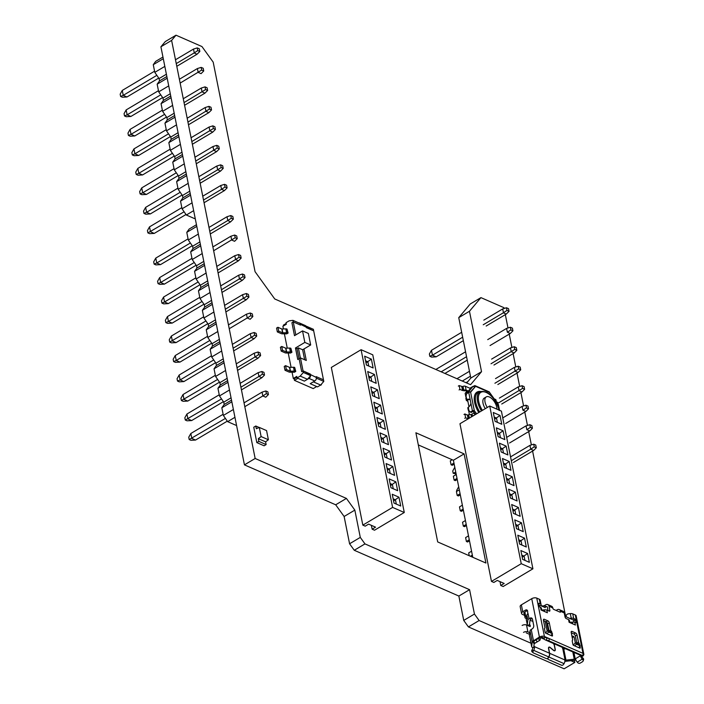 <?xml version="1.0" encoding="UTF-8"?>
<svg xmlns="http://www.w3.org/2000/svg" width="704" height="704" viewBox="0 0 704 704"><rect width="100%" height="100%" fill="white"/><g stroke="black" fill="none" stroke-linecap="round" stroke-linejoin="round"><path stroke-width="1.06" d="M504.108 308.484L503.95 307.683L480.946 297.625L470.237 303.996L458.744 317.645L470.818 378.066L481.536 371.686L470.589 384.683L274.736 298.962L255.068 271.682L213.198 62.154L201.96 46.561L176 35.2L165.282 41.58L160.908 46.781L244.446 464.86L335.694 504.794L344.124 516.49L349.58 543.778L354.262 550.273L458.858 596.05L463.734 620.418L468.415 626.912L479.125 620.532L531.054 643.262M570.918 660.704L574.834 662.42L574.402 660.299M468.415 626.912L564.115 668.8L574.834 662.42M463.734 620.418L474.443 614.038L479.125 620.532M458.858 596.05L469.577 589.679L474.443 614.038M354.262 550.273L364.971 543.893L469.577 589.679M349.58 543.778L360.29 537.398L364.971 543.893M344.124 516.49L354.842 510.11L360.29 537.398M335.694 504.794L346.412 498.414L354.842 510.11M244.446 464.86L255.156 458.48L346.412 498.414M160.908 46.781L171.618 40.401L255.156 458.48M176 35.2L171.618 40.401M470.818 378.066L466.682 382.976M458.744 317.645L469.462 311.265L481.536 371.686M480.946 297.625L469.462 311.265M565.664 616.554L532.594 451.07M531.37 444.919L528.704 431.578M527.472 425.427L524.806 412.086M523.582 405.935L520.916 392.594M519.684 386.443L517.018 373.111M515.786 366.951L513.128 353.619M511.896 347.468L509.23 334.127M507.998 327.976L505.331 314.635M472.78 557.286L453.394 460.266L418.308 444.91M437.694 541.93L485.918 563.033L464.103 453.886L415.888 432.775L437.694 541.93M453.394 460.266L464.103 453.886M259.151 427.478L255.798 426.008L253.757 427.222L256.828 442.596L264.106 445.799L266.147 444.585L265.602 441.857L258.324 438.671L258.852 441.39L256.828 442.614M259.292 427.416L266.561 430.593L268.391 439.754L265.602 441.857L258.324 438.671L261.122 436.577L259.292 427.416L256.326 428.745L255.798 426.008M253.757 427.24L255.781 426.034L253.757 427.24M268.391 439.754L261.122 436.577M258.87 441.399L258.324 438.671L258.852 441.39L266.147 444.585M255.262 434.746L254.69 431.816L255.262 434.746M538.683 603.618L539.132 603.354A0.898 0.458 59.2 0 0 538.824 603.346A0.898 0.458 59.2 0 0 538.701 603.865L539.132 606.012A0.898 0.458 59.2 0 0 539.871 607.033L540.514 607.314A3.608 1.795 168.7 0 1 541.367 608.203L541.79 610.333M544.218 605.686A1.804 0.898 -11.3 0 0 544.623 605.493L545.758 604.815A3.608 2.552 113.6 0 1 547.818 604.586L551.61 606.241A3.608 2.552 -66.4 0 1 552.842 607.957L552.922 608.335A0.898 0.458 59.2 0 0 553.661 609.365L560.085 612.172A0.898 0.458 59.2 0 0 560.393 612.181A0.898 0.458 59.2 0 0 560.516 611.662L560.437 611.274A3.608 2.552 113.6 0 0 559.205 609.567L563.006 611.23A3.608 2.552 -66.4 0 1 564.238 612.938L560.437 611.274M572.783 623.894L572.422 622.098A3.608 1.795 168.7 0 1 574.86 622.354L575.502 622.635A0.898 0.458 59.2 0 0 575.81 622.635A0.898 0.458 59.2 0 0 575.934 622.116L575.502 619.969A0.898 0.458 59.2 0 0 574.763 618.948L573.672 618.464A3.608 1.795 -11.3 0 0 571.234 618.209L570.31 613.606L568.418 613.826A2.702 2.314 -172.6 0 0 566.35 616.854M530.042 620.206L532.919 621.465M582.71 655.644L583.158 655.952L583.757 653.805L583.308 653.497L582.71 655.644L548.83 640.816L549.428 638.669L546.964 637.982L546.374 640.13L545.855 640.059A4.057 2.869 113.6 0 1 545.301 639.91A4.057 2.869 113.6 0 1 543.963 638.211L542.749 637.472A1.355 0.669 168.7 0 0 540.866 637.692L540.232 638.317A4.057 2.042 -120.8 0 1 539.642 640.42A4.057 2.042 -120.8 0 1 539.581 640.455L538.463 638.502A1.804 0.906 59.2 0 0 538.49 638.484A1.804 0.906 59.2 0 0 538.771 637.674L539.405 637.05A3.608 1.795 -11.3 0 1 544.421 636.478L549.305 638.616M528.202 625.821L527.85 625.495L529.575 624.466A1.355 0.669 168.7 0 1 529.522 624.334A1.355 0.669 168.7 0 1 529.514 624.219L530.086 619.907A1.355 0.669 168.7 0 1 530.534 619.37L531.476 618.807A2.702 1.91 113.6 0 1 532.189 618.543M529.575 624.466L529.61 623.506M529.214 626.146L530.226 625.539A0.898 0.458 59.2 0 0 529.874 624.818M530.226 625.539L530.306 625.918A0.898 0.458 59.2 0 1 530.182 626.437A0.898 0.458 59.2 0 1 529.874 626.437L526.513 624.967A3.159 1.566 168.7 0 0 522.13 625.46M523.512 632.368A3.159 1.566 -11.3 0 1 527.894 631.866L529.778 632.694M534.213 643.623L533.887 646.087A1.355 0.669 168.7 0 0 533.887 646.202A1.355 0.669 168.7 0 0 534.213 646.536L549.463 653.206L548.539 648.604A2.526 1.267 59.2 0 1 548.882 647.152A2.526 1.267 59.2 0 1 550.334 647.548L553.458 650.162A2.253 1.135 -120.8 0 0 554.752 650.514L554.259 650.804M553.194 643.359A2.253 1.135 -120.8 0 1 554.294 645.383L555.06 649.22A2.253 1.135 -120.8 0 1 554.752 650.514M544.579 639.382L541.35 637.965A2.526 1.267 59.2 0 1 540.874 637.683M541.306 637.736L544.333 639.065M554.321 645.542L554.47 645.462A2.526 1.267 59.2 0 0 553.511 643.5M554.47 645.462L555.236 649.29A2.526 1.267 59.2 0 1 554.893 650.751A2.526 1.267 59.2 0 1 553.441 650.355L550.317 647.742A2.253 1.135 -120.8 0 0 549.023 647.381L548.53 647.68M548.847 656.99L564.036 663.634L563.658 664.242A1.804 1.25 -49.4 0 1 561.537 665.236L548.39 659.481A1.355 0.933 -49.4 0 1 548.231 657.967L548.847 656.99A4.057 2.869 113.6 0 0 549.63 653.286L548.715 648.683A2.253 1.135 -120.8 0 1 549.023 647.381M549.63 653.286L565.057 660.035A1.355 0.669 168.7 0 0 565.972 660.132L574.244 659.19A1.355 0.669 168.7 0 0 575.212 658.882L575.529 658.953A4.057 2.042 59.2 0 0 577.245 662.13L577.702 662.64A1.804 1.452 20.9 0 0 580.193 663.106L582.534 661.716A1.804 1.452 20.9 0 0 583.07 661.091L583.554 659.833A1.804 1.452 -159.1 0 0 583.211 658.39L582.727 659.648L582.27 659.138A4.057 2.042 -120.8 0 1 580.554 655.961L580.906 655.494M562.355 647.372A0.898 0.458 59.2 0 0 562.373 647.654L562.443 648.041A0.898 0.458 59.2 0 0 562.804 648.754L563.27 649.018A1.355 0.669 -11.3 0 0 563.746 649.009L565.602 648.798M571.982 636.346A2.702 1.91 -66.4 0 1 573.32 636.275A2.702 1.91 -66.4 0 1 574.244 637.56L575.309 642.866M575.502 619.969L573.83 620.972L574.059 622.125L573.83 620.972A0.898 0.458 -120.8 0 0 573.091 619.942L565.18 616.343L564.854 614.733M552.218 634.022L552.508 635.466A0.898 0.458 59.2 0 1 552.385 635.985A0.898 0.458 59.2 0 1 552.077 635.976L545.882 633.266A0.898 0.458 59.2 0 1 545.151 632.245L544.5 628.998A1.355 0.678 59.2 0 1 544.685 628.223L544.676 628.223A1.355 0.678 -120.8 0 1 544.685 628.214A1.355 0.678 59.2 0 0 544.685 628.223A1.355 0.678 -120.8 0 0 544.878 627.431L543.453 620.294A1.804 0.906 59.2 0 1 543.699 619.256A1.804 0.906 59.2 0 1 544.315 619.274L547.818 620.805A1.804 0.906 59.2 0 1 549.296 622.855L550.722 629.992L549.05 630.986A1.355 0.678 59.2 0 0 549.102 631.198M549.05 630.986L547.624 623.85A1.804 0.906 -120.8 0 0 546.146 621.808L543.523 620.655M571.27 632.799L573.892 633.952A1.804 0.906 -120.8 0 1 575.37 635.994L576.796 643.13A1.355 0.678 59.2 0 0 576.849 643.342M542.74 606.522L544.174 605.669L544.993 606.038L545.318 607.649L541.006 605.757A4.506 2.244 -11.3 0 0 541.631 605.827L541.675 606.056M544.174 605.669L547.29 607.033M527.446 610.544A2.253 1.593 113.6 0 0 527.014 610.729L524.198 612.41A1.355 0.669 168.7 0 0 523.75 613.052A1.355 0.669 168.7 0 0 524.066 613.386L524.19 613.439M526.416 618.614L525.571 618.253A2.253 1.118 -11.3 0 1 525.034 617.69A2.253 1.118 -11.3 0 1 525.791 616.616L526.759 616.035L526.302 619.485A3.608 1.795 168.7 0 0 526.31 619.793A3.608 1.795 168.7 0 0 526.425 620.074M540.179 600.415A3.608 1.795 168.7 0 0 540.17 600.116A3.608 1.795 168.7 0 0 539.308 599.227L536.756 598.11A3.608 1.795 168.7 0 0 531.74 598.682L521.356 604.859A3.608 1.795 168.7 0 0 520.159 606.593L521.541 613.501A3.608 1.795 -11.3 0 1 522.738 611.767L521.356 604.859M521.541 613.501A3.608 1.795 -11.3 0 0 522.394 614.39L524.568 615.34M532.805 647.874L534.486 646.87A4.057 2.869 113.6 0 1 533.658 650.338L533.28 650.945L532.039 649.889L532.426 649.282A1.804 1.276 -66.4 0 0 532.805 647.874L532.541 647.53A3.608 1.795 -11.3 0 1 531.678 646.65A3.608 1.795 -11.3 0 1 531.67 646.342L532.233 642.022A3.608 1.795 -11.3 0 1 533.447 640.596L533.746 640.666A1.804 0.906 -120.8 0 1 533.658 641.265M527.85 625.495A3.608 1.795 -11.3 0 1 527.314 624.774A3.608 1.795 -11.3 0 1 527.305 624.474L527.868 620.154A3.608 1.795 -11.3 0 1 529.074 618.728L530.015 618.174A2.702 1.91 -66.4 0 1 531.555 617.998A2.702 1.91 -66.4 0 1 532.479 619.274L533.711 625.416A2.702 1.91 -66.4 0 1 532.162 628.91L531.221 629.473A3.608 1.795 168.7 0 0 530.015 630.898L532.233 642.022M527.868 620.154L526.865 615.164A3.608 1.795 168.7 0 1 527.824 613.906L527.613 611.019A2.253 1.593 -66.4 0 0 526.838 609.946A2.253 1.593 -66.4 0 0 525.554 610.095L522.738 611.767M540.399 637.965L538.938 637.331L533.746 640.666M538.138 638.669L535.99 639.874L537.108 641.828L534.565 643.447A4.057 2.042 59.2 0 0 534.618 643.412A4.057 2.042 59.2 0 0 534.679 643.377M534.486 646.87L532.594 647.557M533.28 650.945A1.804 1.25 -49.4 0 0 533.271 652.828A1.804 1.25 -49.4 0 0 533.491 652.969L546.462 658.645A1.355 0.933 -49.4 0 0 548.055 657.897L548.671 656.911A4.057 2.869 -66.4 0 0 549.463 653.206M532.039 649.889A1.804 1.25 130.6 0 0 532.039 651.772A1.804 1.25 130.6 0 0 532.259 651.904M529.566 634.33L526.222 632.87M531.678 646.65L529.461 635.518A3.608 1.795 168.7 0 1 529.452 635.219L530.015 630.898M526.865 615.164L526.759 616.035M583.73 653.743L576.162 615.868A3.608 1.795 168.7 0 0 575.309 614.979L572.748 613.862A3.608 1.795 168.7 0 0 570.31 613.606M572.246 637.683A3.608 1.795 -11.3 0 0 572.299 637.648L573.241 637.094A2.702 1.91 113.6 0 1 573.954 636.821M575.282 658.838L580.703 655.609L582.604 655.987L545.855 640.059M582.164 656.251L582.023 656.603A1.804 0.906 59.2 0 0 582.745 657.879L583.211 658.39M583.713 653.946A3.608 1.795 -11.3 0 1 583.836 654.236A3.608 1.795 -11.3 0 1 583.29 655.477M545.301 639.91L581.522 655.758A4.057 2.869 -66.4 0 0 582.076 655.917M583.158 655.952L582.586 655.987M546.374 640.13L548.83 640.816M543.963 638.211L545.653 637.208A1.804 1.276 -66.4 0 0 546.207 637.842A1.804 1.276 -66.4 0 0 546.454 637.912L546.964 637.982M549.428 638.669L583.308 653.497M545.653 637.208L543.743 637.912M537.108 641.828L539.255 640.622M534.767 643.227L533.65 641.274L532.893 641.758L534.01 643.711M533.65 641.274L535.99 639.874M574.86 622.354L575.397 625.038L569.087 622.274L568.55 619.59L566.157 618.543A1.355 0.678 59.2 0 1 565.048 617.003L564.238 612.938M547.818 604.586A3.608 2.552 113.6 0 1 549.05 606.294L549.859 610.359A1.355 0.678 59.2 0 1 549.674 611.134A1.355 0.678 59.2 0 1 549.217 611.125L546.823 610.078A3.608 1.795 168.7 0 0 544.386 609.822L543.022 609.981A1.355 0.669 -11.3 0 1 542.678 609.998L542.722 610.227A1.355 0.669 -11.3 0 1 542.15 610.113L541.71 609.919M546.823 610.078L547.36 612.762L541.05 609.998L540.514 607.314M539.132 603.354L540.232 603.83A3.608 1.795 -11.3 0 1 541.086 604.718A3.608 1.795 -11.3 0 1 541.103 605.026L540.989 605.889L538.93 604.991M552.015 632.993L551.857 632.218A1.355 0.678 59.2 0 0 551.294 631.11A1.355 0.678 -120.8 0 1 550.722 629.992M579.964 646.166L580.254 647.61A0.898 0.458 59.2 0 1 580.131 648.129A0.898 0.458 59.2 0 1 579.823 648.12L573.628 645.41A0.898 0.458 59.2 0 1 572.898 644.389L572.246 641.142A1.355 0.678 59.2 0 1 572.431 640.367A1.355 0.678 59.2 0 0 572.431 640.367A1.355 0.678 -120.8 0 1 572.431 640.358L572.44 640.358A1.355 0.678 -120.8 0 0 572.625 639.575L571.199 632.438A1.804 0.906 59.2 0 1 571.446 631.4A1.804 0.906 59.2 0 1 572.062 631.418L575.564 632.949A1.804 0.906 59.2 0 1 577.042 634.999L578.468 642.136A1.355 0.678 -120.8 0 0 579.04 643.254A1.355 0.678 59.2 0 1 579.603 644.362L579.762 645.137M569.721 622.037L570.715 622.266A1.355 0.669 -11.3 0 0 571.058 622.248L572.422 622.098M569.571 618.402L571.234 618.209M548.038 610.614L547.334 607.059L544.993 606.038M547.334 607.059L547.298 607.042A1.355 0.959 -66.4 0 0 546.374 606.628M569.413 620.778A3.608 1.795 168.7 0 0 569.404 620.479A3.608 1.795 168.7 0 0 568.55 619.59M569.747 622.195L570.196 622.389A1.355 0.669 -11.3 0 0 570.768 622.494M556.098 610.43L557.146 609.805A3.608 2.552 113.6 0 1 559.205 609.567M541.684 609.77L542.722 610.227M544.007 605.766A1.804 0.898 -11.3 0 1 542.705 605.924L541.631 605.827M550.906 635.466L552.482 633.723L551.549 632.262L547.694 630.582L546.119 632.315A2.253 1.593 113.6 0 0 545.618 633.081M552.482 633.723L548.627 632.042L547.694 630.582M547.052 633.776L548.627 632.042M578.653 647.61L580.228 645.876L579.295 644.406L575.441 642.726L573.866 644.459A2.253 1.593 113.6 0 0 573.364 645.225M580.228 645.876L576.374 644.186L574.798 645.92M576.374 644.186L575.441 642.726M582.727 659.648A1.804 1.452 20.9 0 1 583.07 661.091M575.854 659.912A3.608 1.795 -11.3 0 1 574.094 660.343L565.822 661.294A3.608 1.795 -11.3 0 1 564.863 661.329M564.036 663.634A4.057 2.869 -66.4 0 0 564.863 660.167M483.815 320.135L502.7 308.924L506.458 307.754L508.508 308.642L509.045 311.326L506.994 310.438L503.325 312.814L506.246 314.09L509.045 311.326M502.7 308.924L503.457 312.708M506.994 310.438L506.458 307.754M429.827 356.321L429.37 354.015L431.464 350.284L432.441 355.194L429.827 356.321L431.578 357.086L436.181 356.831L432.441 355.194L462.651 337.207M461.674 332.297L431.464 350.284M463.346 340.657L436.181 356.831M483.234 324.773L503.325 312.814M486.156 326.049L506.246 314.09M514.246 346.729L514.782 349.422L516.833 350.31L516.296 347.626L514.246 346.729L510.488 347.899L511.245 351.718L514.166 352.994L516.833 350.31M514.782 349.422L491.022 363.757M510.488 347.899L491.603 359.119M493.944 365.033L514.166 352.994M529.83 424.697L530.367 427.381L526.83 429.678L529.751 430.954L532.409 428.278L531.872 425.594L529.83 424.697L525.923 425.92L507.188 437.078M530.367 427.381L532.409 428.278M526.064 425.867L526.83 429.678M509.529 443.001L529.751 430.954M518.144 366.221L518.681 368.905L520.722 369.802L520.186 367.118L518.144 366.221L514.378 367.391L495.502 378.611M514.378 367.391L515.143 371.21L518.065 372.486L520.722 369.802M518.681 368.905L494.921 383.249M497.842 384.525L518.065 372.486M522.042 385.713L522.579 388.397L524.621 389.294L524.084 386.61L522.042 385.713L518.276 386.883L519.042 390.694L521.963 391.978L524.621 389.294M522.579 388.397L498.81 402.741M518.276 386.883L499.391 398.103M501.732 404.017L521.963 391.978M525.853 411.47L528.519 408.786L527.982 406.102L525.932 405.205L526.469 407.889L522.931 410.186L525.853 411.47L505.63 423.509M503.29 417.586L522.034 406.428L522.931 410.186M525.932 405.205L522.174 406.375M526.469 407.889L528.519 408.786M510.893 329.93L512.934 330.818L512.398 328.134L510.356 327.237L510.893 329.93L507.355 332.226L510.277 333.502L490.054 345.541M507.355 332.226L506.59 328.407L487.714 339.627M510.356 327.237L506.59 328.407M510.277 333.502L512.934 330.818M533.641 450.446L536.307 447.77L534.257 446.873L530.719 449.17L533.641 450.446L513.418 462.493M511.078 456.57L529.962 445.359L533.72 444.189L535.77 445.078L536.307 447.77M511.324 460.724L530.719 449.17L529.962 445.359M534.257 446.873L533.72 444.189M456.808 491.33L456.632 490.45L458.691 486.781M454.793 467.289L452.734 470.967L453.191 473.264L455.77 472.155M456.13 473.968L453.191 473.264M456.958 378.726L469.462 371.281M470.439 376.191L462.282 381.049M466.022 382.686L467.843 381.594M466.55 356.699L441.17 371.809M444.91 373.446L467.236 360.149M435.846 369.486L465.564 351.789M223.722 361.143L216.418 365.482L215.961 363.185L223.265 358.838M224.567 305.395L242.59 294.686L243.355 298.505L246.277 299.781L248.934 297.097L248.398 294.413L246.356 293.515L246.893 296.199L225.333 309.232M172.181 323.11L167.578 323.365L165.827 322.599L168.441 321.473L172.181 323.11L203.931 304.207M246.356 293.515L242.59 294.686M209.836 340.446L176.229 360.457L179.969 362.094L211.719 343.182M176.07 342.602L171.468 342.857L169.717 342.091L169.259 339.786L171.354 336.054L172.339 340.965L176.07 342.602L207.821 323.699M175.252 355.546L173.158 359.278L173.615 361.583L176.229 360.457L175.252 355.546L207.557 336.31M226.046 311.819L246.277 299.781M246.893 296.199L248.934 297.097M250.166 319.273L252.833 316.589L252.296 313.905L250.246 313.007L250.782 315.691L247.245 317.988L250.166 319.273M215.934 322.159L208.63 326.506L208.173 324.201L215.468 319.854M202.048 301.462L168.441 321.473L167.455 316.562L199.769 297.326M242.458 274.023L238.7 275.194L239.457 279.013L242.378 280.289L245.036 277.605L244.499 274.921L242.458 274.023L242.994 276.716L221.443 289.74M202.224 253.554L192.21 259.512L190.678 251.838L193.054 248.538L200.35 244.191M190.678 251.838L200.693 245.881M213.91 312.022L203.896 317.988L202.356 310.314L212.37 304.348M167.455 316.562L165.361 320.294L165.827 322.599M203.896 317.988L208.173 324.201M202.356 310.314L204.741 307.014L212.036 302.667M217.8 331.514L207.786 337.48L212.071 343.693L219.366 339.346M179.969 362.094L175.366 362.349L173.615 361.583M233.376 409.482L223.37 415.439L227.647 421.652L235.822 425.234L236.456 424.864M223.37 415.439L221.83 407.766L231.845 401.808M229.486 389.99L219.472 395.947L223.749 402.169L224.215 404.466L221.83 407.766M219.472 395.947L217.941 388.274L227.955 382.316M225.588 370.498L215.574 376.464L219.859 382.677L220.317 384.974L217.941 388.274M215.574 376.464L214.042 368.79L224.057 362.824M216.418 365.482L214.042 368.79M221.698 351.006L211.684 356.972L215.961 363.185M211.684 356.972L210.153 349.298L220.158 343.332M212.071 343.693L212.529 345.998L210.153 349.298M207.786 337.48L206.254 329.806L216.269 323.84M208.63 326.506L206.254 329.806M204.741 307.014L204.274 304.709L211.578 300.362M210.012 292.538L199.998 298.496L204.274 304.709M199.998 298.496L198.466 290.822L208.481 284.865M206.114 273.046L196.108 279.004L200.385 285.217L200.842 287.522L198.466 290.822M196.108 279.004L194.568 271.33L204.582 265.373M192.21 259.512L196.486 265.725L196.953 268.03L194.568 271.33M193.054 248.538L192.597 246.242L188.311 240.02L186.78 232.346L189.156 229.046L196.46 224.708M188.082 238.858L155.778 258.086L156.754 262.997L154.141 264.123L155.892 264.889L160.494 264.634L156.754 262.997L190.362 242.994M192.245 245.731L160.494 264.634M196.486 265.725L203.79 261.386M164.393 284.126L159.79 284.381L158.039 283.615L160.653 282.489L164.393 284.126L196.143 265.223M200.842 287.522L208.138 283.175M229.231 328.715L247.245 317.988L246.488 314.178L228.466 324.878M234.59 241.305L237.248 238.63L236.711 235.937L234.67 235.048L230.903 236.218L231.669 240.029L234.59 241.305M194.251 262.486L160.653 282.489L159.667 277.578L157.573 281.31L158.039 283.615M154.141 264.123L153.683 261.826L155.778 258.086M196.953 268.03L204.248 263.683M212.89 246.919L230.903 236.218M213.655 250.756L235.206 237.732L237.248 238.63M217.545 270.248L235.567 259.521L238.48 260.797L241.146 258.113L240.61 255.429L238.568 254.54L239.105 257.224L241.146 258.113M238.568 254.54L234.802 255.702L235.567 259.521L239.105 257.224M234.802 255.702L216.779 266.411M159.667 277.578L191.972 258.342M218.258 272.835L238.48 260.797M234.67 235.048L235.206 237.732M250.246 313.007L246.488 314.178M250.782 315.691L252.833 316.589M212.529 345.998L219.824 341.651M213.726 359.938L180.127 379.949L183.867 381.586L179.265 381.841L177.505 381.066L180.127 379.949L179.142 375.038L211.446 355.802M169.717 342.091L205.938 320.954M171.354 336.054L203.658 316.818M227.77 220.51L230.56 221.892L233.358 219.138L231.308 218.24L227.77 220.51L227.014 216.726L230.771 215.556L232.822 216.445L233.358 219.138M198.326 234.062L188.311 240.02M199.892 241.894L192.597 246.242M196.794 226.389L186.78 232.346M231.308 218.24L230.771 215.556M195.87 277.834L163.566 297.07L161.471 300.802L161.929 303.107L164.542 301.981L168.282 303.618L163.68 303.873L161.929 303.107M198.15 281.978L164.542 301.981L163.566 297.07M168.282 303.618L200.033 284.715M233.13 348.207L251.143 337.48L254.065 338.765L256.722 336.081L256.186 333.397L254.144 332.499L254.681 335.183L251.143 337.48L250.246 333.722L232.355 344.37M179.142 375.038L177.047 378.77L177.505 381.066M183.867 381.586L215.618 362.674M208.991 227.427L227.014 216.726M238.7 275.194L220.678 285.903M242.994 276.716L245.036 277.605M222.156 292.327L242.378 280.289M210.47 233.86L230.56 221.892M209.757 231.264L227.638 220.616M200.385 285.217L207.68 280.878M233.842 350.803L254.065 338.765M195.545 440.053L190.942 440.308L189.191 439.542L188.734 437.237L190.828 433.506L191.805 438.416L195.545 440.053L227.295 421.15M237.732 370.295L257.954 358.248L260.621 355.573L260.084 352.889L258.034 351.991L258.57 354.675L260.621 355.573M254.144 332.499L250.378 333.67M244.807 406.683L262.83 395.956L265.751 397.232L268.409 394.557L267.872 391.864L265.83 390.975L266.367 393.659L268.409 394.557M265.83 390.975L262.064 392.146L262.83 395.956L266.367 393.659M262.064 392.146L244.042 402.846M191.655 420.561L187.053 420.816L185.302 420.05L184.835 417.754L186.93 414.014L187.915 418.924L191.655 420.561L223.406 401.658M224.215 404.466L231.51 400.118M234.942 417.314L227.647 421.652M189.191 439.542L225.412 418.414M190.828 433.506L223.133 414.269M262.469 374.167L258.931 376.464L261.853 377.74L264.51 375.065L263.974 372.372L261.932 371.483L262.469 374.167L264.51 375.065M261.932 371.483L258.034 372.706L240.152 383.354M187.757 401.069L183.154 401.324L181.403 400.558L180.946 398.262L183.04 394.522L184.017 399.441L187.757 401.069L219.507 382.166M258.166 372.654L258.931 376.464L240.918 387.191M241.63 389.787L261.853 377.74M223.749 402.169L231.053 397.822M220.317 384.974L227.612 380.635M185.302 420.05L221.514 398.922M186.93 414.014L219.234 394.786M258.034 351.991L254.135 353.214L236.254 363.862M258.57 354.675L255.033 356.972L257.954 358.248M254.276 353.162L255.033 356.972L237.019 367.699M219.859 382.677L227.154 378.33M181.403 400.558L217.624 379.43M183.04 394.522L215.345 375.294M254.681 335.183L256.722 336.081M300.379 357.949L298.364 347.882L302.641 349.756L310.675 344.969L308.378 333.458L302.535 330.898L294.501 335.685L291.914 322.714L293.251 321.922L300.555 325.116L293.251 321.922L292.934 320.346L289.159 320.839L286.035 322.696L286.343 324.227L282.885 326.286L283.422 328.979M302.535 330.898L304.841 342.408L295.46 347.996L297.766 359.506L300.441 357.905L303.037 370.876L301.69 371.677L299.103 358.706L301.69 371.677L303.037 370.876L310.332 374.07L310.649 375.646L303.345 372.451L303.037 370.876L316.342 377.476L316.175 376.631L323.479 379.826L313.377 329.296L306.082 326.102L306.39 327.668L313.694 330.871L300.379 324.271L300.555 325.116L300.238 323.541L292.934 320.346M299.042 358.741L297.026 348.682L298.364 347.882M295.46 347.996L297.026 348.682M316.342 377.476A2.702 1.91 113.6 0 1 314.794 380.97L310.218 383.698L317.522 386.892L320.637 385.035L323.796 381.401L323.479 379.826L316.175 376.631L316.378 378.33M292.037 372.108L293.313 378.47L296.771 376.411L297.079 377.942L304.374 381.137L297.906 378.312L294.448 380.371L313.227 388.59L316.686 386.531L310.218 383.698L313.342 381.841L320.637 385.035M316.492 378.206L323.796 381.401M293.313 378.47L294.14 378.831L296.921 377.177M284.372 333.74L287.258 348.163M288.209 352.924L291.086 367.347M314.794 380.97L308.95 378.418L304.374 381.137L307.498 379.28L310.649 375.646M297.079 377.942L300.194 376.086L307.498 379.28M300.194 376.086L303.345 372.451M304.841 342.408L310.675 344.969M291.914 322.714L294.501 335.685L295.838 334.884L293.251 321.922L291.914 322.714M300.441 357.905L306.284 360.466L303.978 348.955M304.638 359.744L302.641 349.756M300.036 323.453A2.702 1.91 -66.4 0 0 299.455 322.986A2.702 1.91 -66.4 0 0 298.734 322.881M299.455 322.986L305.298 325.547A2.702 1.91 113.6 0 1 306.222 326.832M286.194 323.462L283.413 325.116L283.562 325.882M308.95 378.418A2.702 1.91 -66.4 0 0 310.543 375.769M294.448 380.371L294.14 378.831M277.913 327.281L276.575 328.082L277.341 331.918L281.266 333.634A2.253 1.118 168.7 0 0 282.471 333.819L286.766 333.854L288.103 333.054L287.012 329.076A2.253 1.118 168.7 0 0 285.806 328.891L281.838 328.997L277.913 327.281L278.687 331.118L277.341 331.918M288.103 333.054L287.778 332.913A2.253 1.118 168.7 0 0 286.572 332.728L282.603 332.834L278.687 331.118M281.75 346.465L280.412 347.266L281.178 351.102L285.094 352.818A2.253 1.118 168.7 0 0 286.308 353.003L290.602 353.038L291.94 352.238L290.849 348.26A2.253 1.118 168.7 0 0 289.634 348.075L285.674 348.181L281.75 346.465L282.515 350.302L281.178 351.102M291.94 352.238L291.614 352.097A2.253 1.118 168.7 0 0 290.4 351.912L286.44 352.018L282.515 350.302M285.586 365.649L284.24 366.45L285.014 370.286L288.93 372.002A2.253 1.118 168.7 0 0 290.136 372.187L294.43 372.222L295.768 371.422L294.677 367.444A2.253 1.118 168.7 0 0 293.471 367.259L289.502 367.365L285.586 365.649L286.352 369.486L285.014 370.286M295.768 371.422L295.442 371.281A2.253 1.118 168.7 0 0 294.237 371.096L290.268 371.202L286.352 369.486M321.402 384.824L319.818 385.519M346.271 527.234L347.072 531.247M375.54 527.164L372.143 529.188L374.51 530.226L404.281 512.503L372.768 354.825L361.09 349.712L331.329 367.435L362.833 525.122L365.209 526.161L368.614 524.128L375.54 527.164M361.09 349.712L392.603 507.399L404.281 512.503M392.603 507.399L362.833 525.122M371.369 525.342L372.143 529.188M394.002 503.078L400.726 506.026L398.957 497.191L392.234 494.252L394.002 503.078M366.414 365.024L373.138 367.972L371.378 359.137L364.646 356.198L366.414 365.024M369.477 380.371L376.2 383.31L374.44 374.475L367.717 371.536L369.477 380.371M372.548 395.71L379.271 398.649L377.502 389.814L370.779 386.874L372.548 395.71M375.61 411.048L382.334 413.987L380.565 405.152L373.842 402.213L375.61 411.048M378.673 426.386L385.396 429.326L383.636 420.499L376.913 417.551L378.673 426.386M381.744 441.725L388.467 444.664L386.698 435.838L379.975 432.89L381.744 441.725M384.806 457.063L391.53 460.011L389.761 451.176L383.038 448.228L384.806 457.063M387.869 472.402L394.592 475.35L392.832 466.514L386.109 463.566L387.869 472.402M390.931 487.74L397.663 490.688L395.894 481.853L389.171 478.914L390.931 487.74M396.308 504.09L395.463 499.84L393.149 498.828M398.957 497.191L393.58 500.958M368.729 366.036L367.875 361.786L365.561 360.774M371.378 359.137L365.992 362.903M371.791 381.383L370.938 377.124L368.632 376.112M374.44 374.475L369.054 378.242M374.854 396.722L374.009 392.462L371.694 391.45M377.502 389.814L372.117 393.58M377.916 412.06L377.071 407.801L374.757 406.789M380.565 405.152L375.188 408.918M380.987 427.398L380.134 423.139L377.828 422.127M383.636 420.499L378.25 424.266M384.05 442.737L383.196 438.478L380.89 437.466M386.698 435.838L381.313 439.604M387.112 458.075L386.267 453.816L383.953 452.804M389.761 451.176L384.384 454.942M390.183 473.414L389.33 469.154L387.015 468.142M392.832 466.514L387.446 470.281M393.246 488.752L392.392 484.502L390.086 483.49M395.894 481.853L390.509 485.619M485.285 408.663A9.02 4.532 -120.8 0 1 483.032 403.286A9.02 4.532 -120.8 0 1 484.264 398.094L486.27 396.898A9.02 4.532 -120.8 0 1 492.21 399.01A9.02 4.532 -120.8 0 1 496.725 407.202A9.02 4.532 -120.8 0 1 496.918 409.165M487.291 407.466A9.02 4.532 -120.8 0 1 485.038 402.09A9.02 4.532 -120.8 0 1 486.27 396.898M468.345 391.046L470.501 388.494L465.335 386.232A1.804 0.898 168.7 0 0 463.03 386.408L463.795 390.245A1.804 0.898 -11.3 0 1 466.101 390.069L468.345 391.046L467.474 391.565L465.23 390.588L463.954 390.87M496.346 401.826L495.959 399.89A1.804 0.898 168.7 0 0 495.528 399.441L494.217 398.869M463.795 390.245L463.329 390.465L462.563 386.628L459.184 385.572L459.95 389.409L459.078 389.928M461.754 386.69L462.519 390.526L463.329 390.465M462.519 390.526L459.95 389.409M463.03 386.408L462.563 386.628M468.116 418.889L465.626 417.798L464.754 418.317M473.361 415.756L471.002 414.621A1.804 0.898 168.7 0 0 468.706 414.797L467.43 415.087L464.86 413.961L463.989 414.48M465.626 417.798L464.86 413.961M459.184 385.572L458.313 386.091M496.355 401.834L497.737 402.442L498.098 404.246L489.597 392.471A1.355 0.959 -66.4 0 0 489.139 391.829L475.121 385.695A1.355 0.959 113.6 0 1 475.578 386.338L470.624 392.216A1.355 0.669 168.7 0 0 468.75 392.436L466.673 393.668L466.022 396.035L466.242 398.781M473.343 386.39A2.702 1.346 -11.3 0 1 473.607 386.223L474.346 385.783A1.355 0.959 113.6 0 1 475.121 385.695M468.512 410.133L470.351 412.086L472.428 410.854A1.355 0.669 -11.3 0 1 474.311 410.634L476.608 413.829M467.914 401.518A4.506 2.27 59.2 0 0 466.611 400.62A1.355 0.669 -11.3 0 1 466.286 400.286A1.355 0.669 -11.3 0 1 466.743 399.643A4.506 3.186 113.6 0 1 469.313 399.344A4.506 3.186 113.6 0 1 470.29 400.136L470.888 403.146A4.506 3.186 113.6 0 1 468.274 407.317A1.355 0.669 168.7 0 0 467.826 407.959L468.257 410.133M470.351 412.086L471.222 412.474L474.311 410.634L470.624 392.216M469.735 399.582A4.506 3.186 -66.4 0 0 467.614 400.022L468.97 406.798M499.55 410.309L498.406 404.571A1.355 0.669 168.7 0 0 498.08 404.237L499.268 410.186M470.21 392.119L475.578 386.338L489.597 392.471M469.489 392.154L469.242 390.896L473.114 386.294L474.575 386.936M475.605 414.427L473.299 411.233L474.901 414.841M466.866 391.301L465.15 393.334L469.242 390.896M465.15 393.334L465.854 396.827M471.126 414.674L473.686 413.151M469.392 414.559L468.6 410.555M469.885 388.221L473.114 386.294M175.49 59.761L193.503 49.069L197.261 47.898L199.302 48.787L199.839 51.48L197.798 50.582L194.128 52.958L197.05 54.234L199.839 51.48M193.503 49.069L194.26 52.853M197.798 50.582L197.261 47.898M120.63 96.466L120.164 94.16L122.258 90.429L123.244 95.339L120.63 96.466L122.382 97.231L126.984 96.976L123.244 95.339L156.842 75.337M154.572 71.192L122.258 90.429M162.958 57.042L155.646 61.389L153.27 64.689L163.293 58.722M158.734 78.074L126.984 96.976M176.255 63.598L194.128 52.958M164.824 66.396L154.801 72.362L153.27 64.689M166.39 74.228L159.078 78.575L154.801 72.362M176.959 66.202L197.05 54.234M168.722 85.888L158.699 91.854L157.159 84.181L159.544 80.881L159.078 78.575M195.158 218.214L194.524 218.592L186.349 215.019L182.063 208.798L180.532 201.124L182.908 197.824L182.45 195.527L189.754 191.171M188.197 183.339L178.174 189.306L182.45 195.527M178.174 189.306L176.634 181.632L186.657 175.666M184.298 163.847L174.275 169.822L178.552 176.035L179.018 178.332L176.634 181.632M174.275 169.822L172.744 162.149L182.767 156.174M180.4 144.364L170.377 150.33L174.662 156.543L175.12 158.849L172.744 162.149M170.377 150.33L168.846 142.657L178.869 136.69M176.51 124.872L166.487 130.838L170.764 137.051L171.222 139.357L168.846 142.657M166.487 130.838L164.956 123.165L174.979 117.198M172.612 105.38L162.589 111.346L166.874 117.559L167.332 119.865L164.956 123.165M162.589 111.346L161.058 103.673L171.081 97.706M158.699 91.854L162.976 98.067L163.434 100.373L161.058 103.673M170.764 137.051L178.077 132.704M190.555 195.158L180.532 201.124M192.086 202.831L182.063 208.798M205.049 86.874L205.586 89.566L207.636 90.455L207.099 87.771L205.049 86.874L201.291 88.044L202.048 91.863L204.97 93.139L207.636 90.455M205.586 89.566L184.043 102.582M201.291 88.044L183.278 98.745M184.747 105.178L204.97 93.139M220.634 164.842L221.17 167.526L217.633 169.822L220.546 171.098L223.212 168.423L222.675 165.739L220.634 164.842L216.726 166.065L198.854 176.704M221.17 167.526L223.212 168.423M216.867 166.012L217.633 169.822L199.619 180.541M200.323 183.146L220.546 171.098M208.947 106.366L209.484 109.05L211.526 109.947L210.989 107.263L208.947 106.366L205.181 107.536L187.176 118.237M205.181 107.536L205.946 111.355L208.868 112.631L211.526 109.947M209.484 109.05L187.942 122.074M188.646 124.67L208.868 112.631M212.837 125.858L213.374 128.542L215.424 129.439L214.887 126.755L212.837 125.858L209.079 127.028L209.836 130.838L212.758 132.123L215.424 129.439M213.374 128.542L191.831 141.566M209.079 127.028L191.066 137.729M192.535 144.162L212.758 132.123M216.735 145.35L212.969 146.52L213.734 150.33L216.656 151.615L219.314 148.931L218.777 146.247L216.735 145.35L217.272 148.034L195.73 161.058M194.964 157.221L212.969 146.52M217.272 148.034L219.314 148.931M196.434 163.654L216.656 151.615M201.696 70.074L203.738 70.963L203.201 68.279L201.159 67.39L201.696 70.074L180.154 83.09M203.738 70.963L201.08 73.647L198.158 72.371L197.393 68.552L179.379 79.253M201.159 67.39L197.393 68.552M224.444 190.59L227.102 187.915L225.06 187.018L221.522 189.314L224.444 190.59L204.222 202.638M202.752 196.196L220.766 185.504L224.523 184.334L226.574 185.222L227.102 187.915M203.518 200.033L221.522 189.314L220.766 185.504M225.06 187.018L224.523 184.334M171.222 139.357L178.534 135.001M174.662 156.543L181.966 152.196M178.552 176.035L185.865 171.679M179.018 178.332L186.322 173.985M190.221 193.477L182.908 197.824M193.653 210.663L186.349 215.019M175.12 158.849L182.433 154.493M166.874 117.559L174.178 113.212M167.332 119.865L174.636 115.509M163.434 100.373L170.746 96.026M162.976 98.067L170.289 93.72M157.159 84.181L167.182 78.214M159.544 80.881L166.848 76.534M184.114 211.772L147.893 232.901L147.426 230.604L149.521 226.864L181.834 207.636M185.997 214.509L154.246 233.411L150.506 231.774L149.521 226.864M147.893 232.901L149.644 233.666L154.246 233.411M180.215 192.28L146.608 212.291L150.348 213.919L182.098 195.017M145.631 207.372L146.608 212.291L143.994 213.409L143.537 211.112L145.631 207.372L177.936 188.144M150.348 213.919L145.746 214.174L143.994 213.409M176.317 172.788L142.718 192.799L146.458 194.436L178.209 175.525M141.733 187.889L139.638 191.62L140.105 193.917L142.718 192.799L141.733 187.889L174.038 168.652M146.458 194.436L141.856 194.691L140.105 193.917M172.427 153.296L138.82 173.307L142.56 174.944L174.31 156.033M137.843 168.397L138.82 173.307L136.206 174.425L135.749 172.128L137.843 168.397L170.148 149.16M142.56 174.944L137.958 175.199L136.206 174.425M168.529 133.804L134.93 153.815L133.945 148.905L166.25 129.668M133.945 148.905L131.85 152.636L132.308 154.942L134.93 153.815L138.67 155.452L170.421 136.55M138.67 155.452L134.068 155.707L132.308 154.942M164.639 114.312L131.032 134.323L130.055 129.413L162.36 110.176M130.055 129.413L127.961 133.144L128.418 135.45L131.032 134.323L134.772 135.96L166.522 117.058M134.772 135.96L130.17 136.215L128.418 135.45M160.741 94.829L127.142 114.831L130.874 116.468L162.624 97.566M126.157 109.921L124.062 113.652L124.52 115.958L127.142 114.831L126.157 109.921L158.462 90.684M130.874 116.468L126.271 116.723L124.52 115.958M454.168 464.156L452.25 465.3L451.062 464.781L453.948 463.065M452.206 459.738L450.287 460.882L451.062 464.781M457.239 479.494L455.321 480.638L454.133 480.119L457.019 478.403M456.236 474.505L453.35 476.221L454.133 480.119M460.302 494.842L458.383 495.977L457.195 495.458L460.082 493.742M459.307 489.843L456.421 491.559L457.195 495.458M463.364 510.18L461.446 511.315L460.258 510.796L463.144 509.08M462.37 505.182L459.483 506.898L460.258 510.796M466.435 525.518L464.517 526.662L463.329 526.143L466.215 524.418M465.432 520.52L462.546 522.245L463.329 526.143M469.498 540.857L467.579 542.001L466.391 541.482L469.278 539.757M468.494 535.858L465.617 537.583L466.391 541.482M471.566 551.206L468.679 552.922L469.242 555.729M472.56 556.195L471.601 556.767M470.413 556.248L472.34 555.095M504.178 583.466L500.773 585.49L503.149 586.529L532.919 568.806L501.406 411.127L489.729 406.014L459.967 423.738L491.471 581.416L493.847 582.454L497.253 580.43L504.178 583.466M489.729 406.014L521.242 563.693L532.919 568.806M521.242 563.693L491.471 581.416M500.007 581.636L500.773 585.49M522.641 559.381L529.364 562.329L527.595 553.494L520.872 550.546L522.641 559.381M495.053 421.326L501.776 424.274L500.016 415.439L493.284 412.491L495.053 421.326M498.115 436.665L504.838 439.613L503.078 430.778L496.355 427.838L498.115 436.665M501.186 452.003L507.91 454.951L506.141 446.116L499.418 443.177L501.186 452.003M504.249 467.35L510.972 470.29L509.203 461.454L502.48 458.515L504.249 467.35M507.311 482.689L514.034 485.628L512.274 476.793L505.551 473.854L507.311 482.689M510.374 498.027L517.106 500.966L515.337 492.131L508.614 489.192L510.374 498.027M513.445 513.366L520.168 516.305L518.399 507.478L511.676 504.53L513.445 513.366M516.507 528.704L523.23 531.643L521.47 522.817L514.747 519.869L516.507 528.704M519.57 544.042L526.302 546.99L524.533 538.155L517.81 535.207L519.57 544.042M524.946 560.393L524.102 556.134L521.787 555.122M527.595 553.494L522.21 557.26M497.367 422.338L496.514 418.079L494.199 417.067M500.016 415.439L494.63 419.206M500.43 437.677L499.576 433.426L497.27 432.414M503.078 430.778L497.693 434.544M503.492 453.015L502.638 448.765L500.333 447.753M506.141 446.116L500.755 449.882M506.554 468.354L505.71 464.103L503.395 463.091M509.203 461.454L503.826 465.221M509.626 483.701L508.772 479.442L506.466 478.43M512.274 476.793L506.889 480.559M512.688 499.039L511.834 494.78L509.529 493.768M515.337 492.131L509.951 495.898M515.75 514.378L514.906 510.118L512.591 509.106M518.399 507.478L513.022 511.245M518.822 529.716L517.968 525.457L515.654 524.445M521.47 522.817L516.085 526.583M521.884 545.054L521.03 540.795L518.725 539.783M524.533 538.155L519.147 541.922M559.838 612.066L560.516 611.662M575.256 622.521L575.934 622.116M546.665 622.16L548.407 630.89M526.513 624.967L527.894 631.866M533.984 645.374L534.213 646.536M565.057 660.035L562.804 648.754M573.927 652.441L575.212 658.882M523.917 612.621L524.066 613.386M524.867 612.005L525.791 616.616M531.221 629.473L533.447 640.596M528.044 613.589L529.074 618.728M539.405 637.05L531.74 598.682M533.658 650.338L548.671 656.911M527.305 624.474L526.302 619.485M531.476 618.807L530.015 618.174M529.628 626.322L530.306 625.918M529.452 635.219L531.67 646.342M527.014 610.729L525.554 610.095M582.023 656.603L580.554 655.961M540.232 638.317L538.771 637.674M539.581 640.455L534.565 643.447M536.756 598.11L544.421 636.478M552.842 607.957L549.05 606.294M540.232 603.83L539.308 599.227M582.974 653.347L575.309 614.979M572.748 613.862L573.672 618.464M573.091 619.942L574.763 618.948M571.252 623.225L571.058 622.248M548.847 610.966L549.859 610.359M544.746 611.618L544.386 609.822M543.215 610.949L543.022 609.981M542.81 606.478L542.705 605.924M544.315 619.274L543.418 619.81M547.818 620.805L546.146 621.808M549.296 622.855L547.624 623.85M551.294 631.11L550.273 631.708M552.508 635.466L551.83 635.87M571.164 631.954L572.062 631.418M573.892 633.952L575.564 632.949M575.37 635.994L577.042 634.999M576.796 643.13L578.468 642.136M578.028 643.852L579.04 643.254M579.577 648.014L580.254 647.61M577.245 662.13L582.27 659.138M573.241 637.094L572.018 636.557M565.972 660.132L563.746 649.009M574.244 659.19L572.801 651.939M545.23 621.403L547.175 631.154M287.778 332.913L287.012 329.076M286.572 332.728L285.806 328.891M282.85 332.869L282.075 329.032M282.603 332.834L281.838 328.997M291.614 352.097L290.849 348.26M290.4 351.912L289.634 348.075M286.678 352.053L285.912 348.216M286.44 352.018L285.674 348.181M295.442 371.281L294.677 367.444M294.237 371.096L293.471 367.259M290.514 371.237L289.749 367.4M290.268 371.202L289.502 367.365M482.39 410.388A15.717 7.911 -120.8 0 1 478.694 401.386A15.717 7.911 -120.8 0 1 486.112 392.427A15.717 7.911 -120.8 0 1 499.013 410.071M499.268 410.52C496.707 401.5 490.362 390.271 480.603 391.538A16.606 8.351 59.2 0 0 477.558 401.465A16.606 8.351 59.2 0 0 481.448 410.951M479.714 411.981A16.984 8.545 -120.8 0 1 475.746 402.292A16.984 8.545 -120.8 0 1 478.861 392.146L480.603 391.538M480.735 391.494A17.864 8.985 59.2 0 0 474.619 402.371A17.864 8.985 59.2 0 0 478.773 412.535M495.528 399.441L495.871 401.166M466.101 390.069L465.335 386.232M467.43 415.087L468.178 418.845M468.908 418.414L468.23 415.026M468.706 414.797L469.366 418.141M471.46 416.891L471.002 414.621M466.611 400.62L467.614 400.022L466.743 399.643L466.022 396.035M470.888 403.146L472.428 410.854M468.75 392.436L470.29 400.136M468.996 410.916L468.274 407.317M525.034 617.69L524.005 612.542M527.314 624.774L526.31 619.793M539.642 640.42L534.618 643.412M569.404 620.479L569.835 622.6M540.17 600.116L541.086 604.718M566.069 616.73L566.192 615.78M548.222 659.384L547.29 658.583M533.271 652.828L532.039 651.772M465.854 398.121L466.286 400.286"/></g></svg>
